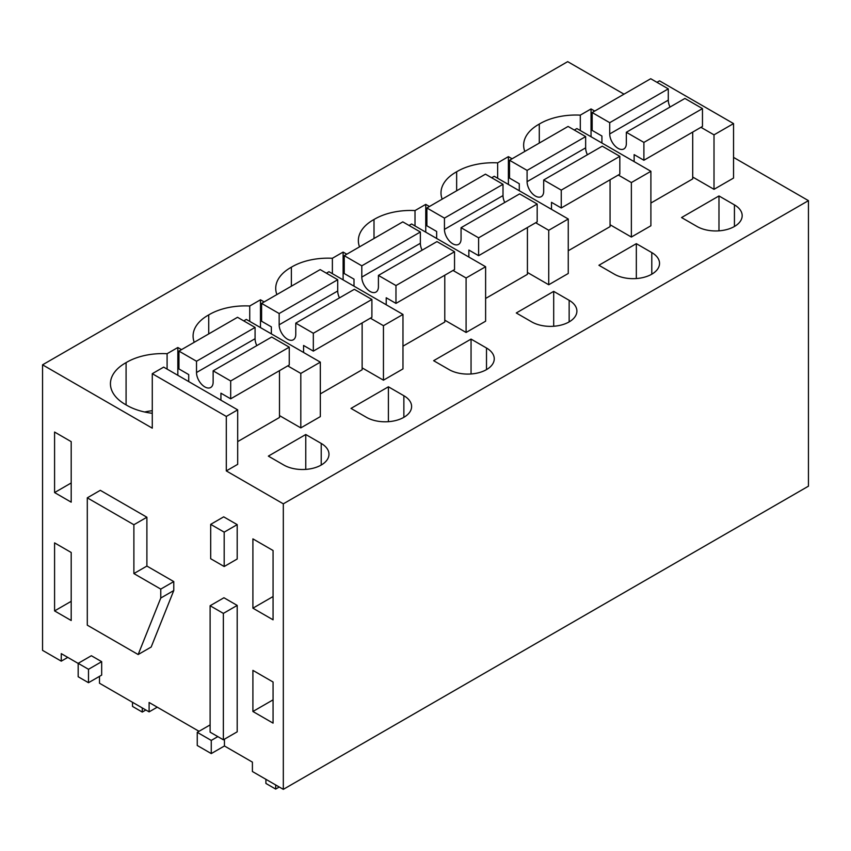 <?xml version="1.0" encoding="UTF-8"?>
<svg xmlns="http://www.w3.org/2000/svg" width="851" height="851" viewBox="0 0 851 851"><rect width="100%" height="100%" fill="white"/><g stroke="black" fill="none" stroke-linecap="round" stroke-linejoin="round"><path stroke-width="1.28" d="M808.45 200.645L283.319 503.835L283.319 789.356L808.45 486.176L808.45 200.645L733.541 157.392M624.006 94.163L567.681 61.644L42.55 364.824L42.55 650.355L61.261 661.153L61.261 653.642L78.175 663.408M224.441 739.189L224.441 745.976L252.407 762.124L252.407 771.517L283.319 789.356M224.441 745.976L211.261 753.582L197.251 745.487L197.251 732.328L211.261 740.423L211.261 753.582M199.028 731.307L149.106 702.479L149.106 711.872L99.493 683.225L99.493 676.354M61.261 661.153L67.761 657.398M283.319 503.835L226.302 470.911L237.684 464.338L237.684 409.863L163.669 367.121L152.276 373.695L152.276 428.17L42.55 364.824M656.951 82.324L659.514 80.845L733.541 123.586L733.541 178.061L714.01 189.326L692.703 177.029M594.732 111.066L591.041 108.939L580.297 115.14A50.613 29.221 0 0 0 539.289 124.065A50.613 29.221 0 0 0 523.642 145.191A50.613 29.221 0 0 0 524.812 151.435M718.978 195.953L681.555 217.558L697.012 226.472A26.455 15.275 0 0 0 725.85 229.791A26.455 15.275 0 0 0 742.178 215.675A26.455 15.275 0 0 0 734.434 204.878L718.978 195.953L718.978 230.834M243.748 320.891L246.311 319.412L320.327 362.143L320.327 416.618L300.807 427.893L279.49 415.586M409.033 225.462L411.586 223.983L485.613 266.725L485.613 321.199L466.093 332.464L444.775 320.167M429.447 206.495L425.755 204.368L415.011 210.569A50.613 29.221 0 0 0 374.004 219.494A50.613 29.221 0 0 0 358.356 240.62A50.613 29.221 0 0 0 359.526 246.854M491.676 177.753L494.229 176.274L568.255 219.005L568.255 273.479L548.735 284.755L527.418 272.448M614.369 274.192A26.455 15.275 0 0 0 643.207 277.5A26.455 15.275 0 0 0 659.536 263.385A26.455 15.275 0 0 0 651.792 252.587L636.335 243.663L598.913 265.267L614.369 274.192M512.089 158.775L508.398 156.648L497.654 162.86A50.613 29.221 0 0 0 456.647 171.774A50.613 29.221 0 0 0 440.999 192.9A50.613 29.221 0 0 0 442.169 199.145M486.506 348.016L471.05 339.092L433.638 360.696L449.094 369.611A26.455 15.275 0 0 0 477.922 372.929A26.455 15.275 0 0 0 494.25 358.814A26.455 15.275 0 0 0 486.506 348.016L486.506 369.611M264.161 301.914L260.48 299.786L249.737 305.998A50.613 29.221 0 0 0 208.729 314.913A50.613 29.221 0 0 0 193.081 336.039A50.613 29.221 0 0 0 194.241 342.283M326.39 273.182L328.954 271.703L402.97 314.434L402.97 368.909L383.45 380.184L362.132 367.877M346.804 254.204L343.113 252.077L332.379 258.279A50.613 29.221 0 0 0 291.372 267.203A50.613 29.221 0 0 0 275.724 288.329A50.613 29.221 0 0 0 276.883 294.574M574.308 130.043L576.872 128.565L650.898 171.296L650.898 225.77L631.368 237.046L610.061 224.738M268.352 456.115L283.808 465.04A26.455 15.275 0 0 0 312.636 468.348A26.455 15.275 0 0 0 328.975 454.243A26.455 15.275 0 0 0 321.221 443.435L305.764 434.51L268.352 456.115M181.518 349.633L177.838 347.506L167.094 353.708A50.613 29.221 0 0 0 126.086 362.632A50.613 29.221 0 0 0 110.439 383.758A50.613 29.221 0 0 0 126.086 404.885A50.613 29.221 0 0 0 152.276 413.299M516.28 312.977L531.726 321.901A26.455 15.275 0 0 0 560.564 325.21A26.455 15.275 0 0 0 576.893 311.104A26.455 15.275 0 0 0 569.149 300.297L553.693 291.372L516.28 312.977M366.451 417.33A26.455 15.275 0 0 0 395.279 420.639A26.455 15.275 0 0 0 411.607 406.523A26.455 15.275 0 0 0 403.863 395.726L388.407 386.801L350.995 408.406L366.451 417.33M152.276 373.695L226.302 416.437L226.302 470.911M273.065 550.512L252.907 538.874L252.907 608.178L273.065 619.815L273.065 550.512M273.065 682.013L252.907 670.375L252.907 711.489L273.065 723.127L273.065 682.013M71.197 552.48L71.197 620.507L54.581 610.912L54.581 542.885L71.197 552.48M71.197 441.648L54.581 432.053L54.581 492.569L71.197 502.164L71.197 441.648M223.366 739.806L237.195 731.828L237.195 605.412L223.366 613.39L223.366 739.806L210.112 732.158L210.112 605.742L223.366 613.39M210.112 605.742L223.941 597.753L237.195 605.412M210.686 524.354L223.696 516.844L237.195 524.631L224.185 532.152L210.686 524.354L210.686 558.724L224.185 566.521L224.185 532.152M224.185 566.521L237.195 559.001L237.195 524.631M87.291 497.835L100.301 490.325L146.893 517.227L146.893 566.064L173.774 581.584L173.774 590.53L151.18 647.026L138.16 654.536L87.291 625.166L87.291 497.835L133.884 524.737L133.884 573.574L160.765 589.105L160.765 598.04L138.16 654.536M78.175 663.333L91.355 655.727L101.673 661.674L101.673 675.098L88.493 682.704L78.175 676.747L78.175 663.333L88.493 669.29L88.493 682.704M217.845 736.615L211.261 740.423M210.112 724.903L197.251 732.328M157.244 707.181L149.106 711.872M237.684 409.863L226.302 416.437M733.541 123.586L714.01 134.852L714.01 189.326M700.958 127.32L714.01 134.852M539.289 143.074L539.289 124.065M580.297 130.533L580.297 115.14M591.041 108.939L591.041 136.745M320.327 362.143L300.807 373.419L300.807 427.893M287.744 365.877L300.807 373.419M485.613 266.725L466.093 277.99L466.093 332.464M453.03 270.458L466.093 277.99M425.755 204.368L425.755 232.163M415.011 225.962L415.011 210.569M374.004 238.493L374.004 219.494M568.255 219.005L548.735 230.281L548.735 284.755M535.673 222.739L548.735 230.281M636.335 243.663L636.335 278.543M456.647 190.784L456.647 171.774M497.654 178.253L497.654 162.86M508.398 156.648L508.398 184.454M471.05 339.092L471.05 373.972M208.729 333.922L208.729 314.913M249.737 321.391L249.737 305.998M260.48 299.786L260.48 327.592M402.97 314.434L383.45 325.699L383.45 380.184M370.387 318.168L383.45 325.699M291.372 286.213L291.372 267.203M332.379 273.671L332.379 258.279M343.113 252.077L343.113 279.883M618.315 175.029L631.368 182.561L631.368 237.046M650.898 171.296L631.368 182.561M305.764 434.51L305.764 469.401M126.086 404.885L126.086 362.632M152.276 410.703A50.613 29.221 0 0 0 144.638 412.001M167.094 369.1L167.094 353.708M177.838 347.506L177.838 375.302M553.693 291.372L553.693 326.263M388.407 386.801L388.407 421.681M252.907 608.178L273.065 596.54M252.907 711.489L273.065 699.852M54.581 610.912L71.197 601.317M54.581 492.569L71.197 482.974M146.893 566.064L133.884 573.574M146.893 517.227L133.884 524.737M173.774 581.584L160.765 589.105M173.774 590.53L160.765 598.04M101.673 661.674L88.493 669.29M609.72 122.682L668.29 88.866L650.728 78.728L592.168 112.545L609.72 122.682L609.72 133.958A11.744 6.787 60 0 0 614.858 145.776A11.744 6.787 60 0 0 623.911 148.925A11.744 6.787 60 0 0 626.336 143.542L626.336 132.277L643.899 142.415L643.899 160.254L634.133 154.627L634.133 161.626M601.923 143.021L601.923 136.022L592.168 130.394L592.168 112.545M668.29 88.866L668.29 100.141L609.72 133.958M670.045 107.045A11.744 6.787 60 0 1 668.29 100.141M626.336 132.277L684.906 98.461L702.469 108.598L702.469 126.448L643.899 160.254M692.703 132.086L692.703 178.901L650.898 203.038M702.469 108.598L643.899 142.415M527.088 170.391L585.648 136.585L568.085 126.448L509.526 160.254L527.088 170.391L527.088 181.667A11.744 6.787 60 0 0 532.215 193.485A11.744 6.787 60 0 0 541.268 196.634A11.744 6.787 60 0 0 543.693 191.262L543.693 179.986L561.256 190.124L561.256 207.974L551.501 202.336L551.501 209.335M519.28 190.741L519.28 183.742L509.526 178.104L509.526 160.254M585.648 136.585L585.648 147.851L527.088 181.667M587.403 154.754A11.744 6.787 60 0 1 585.648 147.851M543.693 179.986L602.263 146.181L619.826 156.318L619.826 174.157L561.256 207.974M610.061 179.795L610.061 226.621L568.255 250.758M619.826 156.318L561.256 190.124M444.445 218.111L503.005 184.295L485.453 174.157L426.883 207.974L444.445 218.111L444.445 229.376A11.744 6.787 60 0 0 449.573 241.205A11.744 6.787 60 0 0 458.625 244.354A11.744 6.787 60 0 0 461.061 238.971L461.061 227.696L478.613 237.833L478.613 255.683L468.858 250.045L468.858 257.045M436.648 238.45L436.648 231.451L426.883 225.813L426.883 207.974M503.005 184.295L503.005 195.57L444.445 229.376M504.76 202.474A11.744 6.787 60 0 1 503.005 195.57M461.061 227.696L519.621 193.89L537.183 204.027L537.183 221.877L478.613 255.683M527.418 227.504L527.418 274.33L485.613 298.467M537.183 204.027L478.613 237.833M361.803 265.82L420.362 232.004L402.81 221.866L344.24 255.683L361.803 265.82L361.803 277.096A11.744 6.787 60 0 0 366.93 288.915A11.744 6.787 60 0 0 375.982 292.063A11.744 6.787 60 0 0 378.418 286.681L378.418 275.416L395.97 285.553L395.97 303.392L386.216 297.765L386.216 304.764M354.005 286.159L354.005 279.16L344.24 273.533L344.24 255.683M420.362 232.004L420.362 243.28L361.803 277.096M422.117 250.183A11.744 6.787 60 0 1 420.362 243.28M378.418 275.416L436.978 241.599L454.54 251.736L454.54 269.586L395.97 303.392M444.775 275.224L444.775 322.04L402.97 346.176M454.54 251.736L395.97 285.553M279.16 313.53L337.719 279.724L320.167 269.586L261.597 303.392L279.16 313.53L279.16 324.805A11.744 6.787 60 0 0 284.287 336.624A11.744 6.787 60 0 0 293.34 339.772A11.744 6.787 60 0 0 295.776 334.4L295.776 323.125L313.328 333.262L313.328 351.112L303.573 345.474L303.573 352.474M271.363 333.879L271.363 326.88L261.597 321.242L261.597 303.392M337.719 279.724L337.719 290.989L279.16 324.805M339.475 297.893A11.744 6.787 60 0 1 337.719 290.989M295.776 323.125L354.335 289.319L371.898 299.456L371.898 317.295L313.328 351.112M362.132 322.933L362.132 369.76L320.327 393.896M371.898 299.456L313.328 333.262M196.517 361.25L255.077 327.433L237.525 317.295L178.955 351.112L196.517 361.25L196.517 372.515A11.744 6.787 60 0 0 201.644 384.344A11.744 6.787 60 0 0 210.697 387.492A11.744 6.787 60 0 0 213.133 382.11L213.133 370.834L230.685 380.971L230.685 398.821L220.93 393.183L220.93 400.183M188.72 381.588L188.72 374.589L178.955 368.951L178.955 351.112M255.077 327.433L255.077 338.709L196.517 372.515M256.832 345.612A11.744 6.787 60 0 1 255.077 338.709M213.133 370.834L271.692 337.028L289.255 347.165L289.255 365.015L230.685 398.821M279.49 370.642L279.49 417.469L237.684 441.605M289.255 347.165L230.685 380.971M142.277 707.926L142.277 712.064L132.511 706.426L132.511 702.288M142.277 712.064L145.851 710M275.671 784.941L275.671 789.079L265.906 783.441L265.916 779.314M275.671 789.079L279.256 787.015M734.434 204.878L734.434 226.472M651.792 274.192L651.792 252.587M321.221 443.435L321.221 465.04M569.149 300.297L569.149 321.901M403.863 417.33L403.863 395.726"/></g></svg>
